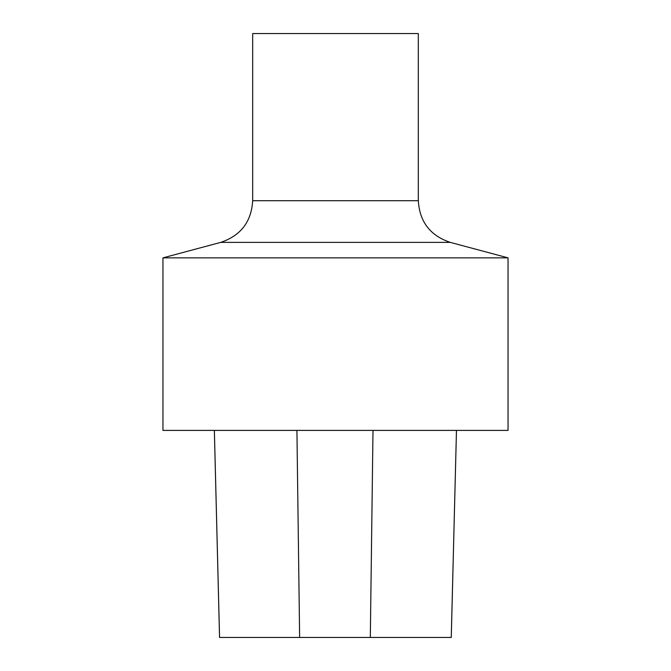 <?xml version="1.0" encoding="UTF-8"?>
<svg xmlns="http://www.w3.org/2000/svg" width="671" height="671" viewBox="0 0 671 671"><rect width="100%" height="100%" fill="white"/><g stroke="black" fill="none" stroke-linecap="round" stroke-linejoin="round"><path stroke-width="1.01" d="M508.039 430.396L162.961 430.396L162.961 257.857L508.039 257.857L508.039 430.396M418.318 200.713L252.682 200.713L252.682 33.55L418.318 33.55L418.318 200.713C419.601 221.799 430.254 235.689 450.291 242.382L508.039 257.857M214.351 430.396L219.551 637.45L451.273 637.45L456.473 430.396M450.291 242.382L220.709 242.382L162.961 257.857M219.568 637.45L214.368 430.396M299.635 637.45L296.926 430.396M370.317 637.45L373.001 430.396M451.256 637.45L456.465 430.396M252.682 200.713C251.399 221.799 240.746 235.689 220.709 242.382"/></g></svg>
